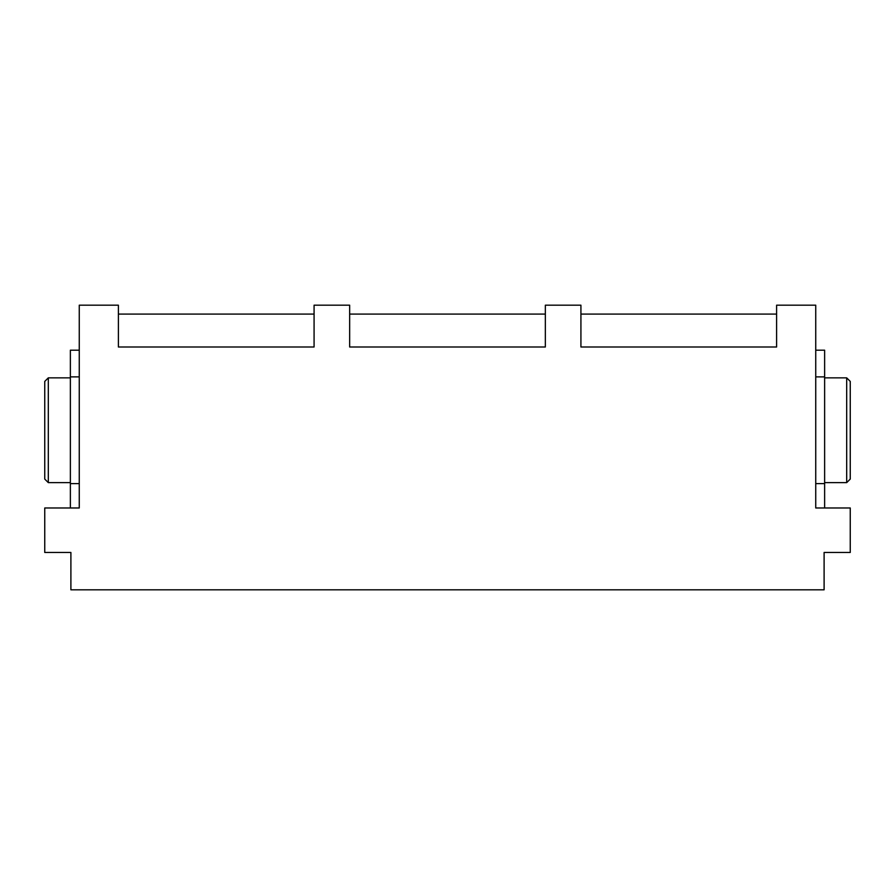 <?xml version="1.0" encoding="UTF-8"?>
<svg xmlns="http://www.w3.org/2000/svg" width="895" height="895" viewBox="0 0 895 895"><rect width="100%" height="100%" fill="white"/><g stroke="black" fill="none" stroke-linecap="round" stroke-linejoin="round"><path stroke-width="1.34" d="M815.737 507.98L815.737 305.184L776.603 305.184L776.603 346.991L580.922 346.991L580.922 305.184L545.346 305.184L545.346 346.991L349.654 346.991L349.654 305.184L314.078 305.184L314.078 346.991L118.397 346.991L118.397 305.184L79.263 305.184L79.263 507.98L44.75 507.98L44.75 552.461L70.895 552.461L70.895 589.816L824.105 589.816L824.105 552.461L850.25 552.461L850.25 507.98L815.737 507.98L815.737 483.613L824.631 483.613L824.631 350.191L815.737 350.191M70.369 377.858L48.308 377.858L44.75 381.415L44.75 479.071L48.308 482.629L70.369 482.629M48.308 482.629L48.308 377.858M314.078 314.078L118.397 314.078M545.346 314.078L349.654 314.078M776.603 314.078L580.922 314.078M824.631 482.629L846.692 482.629L850.25 479.071L850.25 381.415L846.692 377.858L824.631 377.858M846.692 377.858L846.692 482.629M824.631 507.98L824.631 483.613M824.631 376.873L815.737 376.873M79.263 507.98L79.263 483.613L70.369 483.613L70.369 350.191L79.263 350.191M79.263 376.873L70.369 376.873M70.369 507.98L70.369 483.613"/></g></svg>
